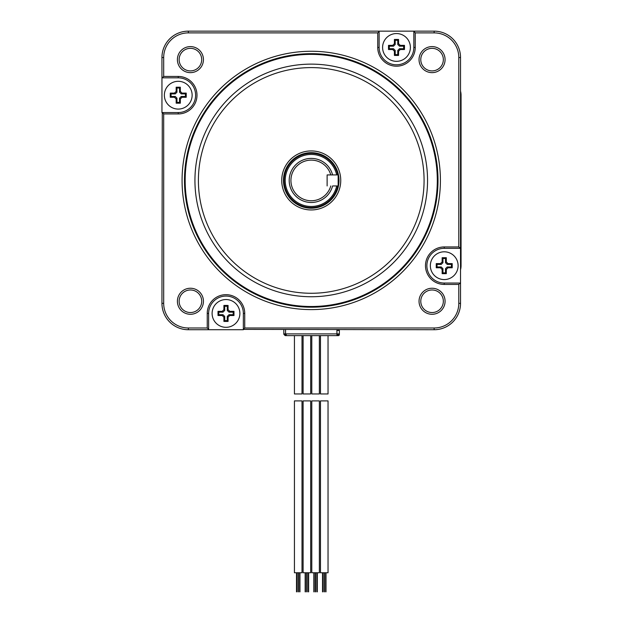 <?xml version="1.0" encoding="UTF-8"?>
<svg xmlns="http://www.w3.org/2000/svg" width="623" height="623" viewBox="0 0 623 623"><rect width="100%" height="100%" fill="white"/><g stroke="black" fill="none" stroke-linecap="round" stroke-linejoin="round"><path stroke-width="0.93" d="M337.627 330.424L339.364 330.424L339.364 334.59A1.044 1.044 0 0 1 338.32 335.626L328.041 335.626L328.041 393.954L320.471 393.954L320.471 335.626L319.365 335.626L324.256 335.626M328.041 400.9L320.471 400.9L320.471 572.755L328.041 572.755L328.041 400.9M311.796 335.626L310.682 335.626L311.796 335.626L311.796 393.954L319.365 393.954L319.365 335.626M315.581 400.9L319.365 400.9L319.365 572.755L311.796 572.755L311.796 400.9L315.581 400.9M303.113 335.626L302.007 335.626L303.113 335.626L303.113 393.954L310.682 393.954L310.682 335.626M306.898 400.9L310.682 400.9L310.682 572.755L303.113 572.755L303.113 400.9L306.898 400.9M338.32 335.626A1.044 1.044 0 0 0 339.364 334.59L337.627 334.59L337.627 335.626L286.245 335.626L294.438 335.626L294.438 393.954L302.007 393.954L302.007 335.626M298.222 400.9L302.007 400.9L302.007 572.755L294.438 572.755L294.438 400.9L298.222 400.9M286.245 334.59L286.245 335.626L285.544 335.626A1.044 1.044 0 0 1 284.555 334.894M298.043 335.626L325.821 335.626M460.529 303.339L460.529 57.534A26.384 26.384 0 0 0 434.145 31.15L188.341 31.15A26.384 26.384 0 0 0 161.949 57.534L161.949 77.828L178.248 77.828A17.358 17.358 0 0 1 195.606 95.194A17.358 17.358 0 0 1 178.248 112.553L162.299 112.553L163.685 113.939L163.685 303.339L161.949 303.339A26.384 26.384 0 0 0 188.341 329.731L208.635 329.731L208.635 313.431A17.358 17.358 0 0 1 225.993 296.073A17.358 17.358 0 0 1 243.352 313.431L243.352 329.38L244.738 327.994L434.145 327.994L434.145 329.731A26.384 26.384 0 0 0 460.529 303.339L458.793 303.339A24.647 24.647 0 0 1 434.145 327.994M163.685 113.939L178.248 113.939A18.745 18.745 0 0 0 196.993 95.194A18.745 18.745 0 0 0 178.248 76.442L163.685 76.442L163.685 57.534A24.647 24.647 0 0 1 188.341 32.887L377.74 32.887L377.74 47.449A18.745 18.745 0 0 0 396.485 66.194A18.745 18.745 0 0 0 415.237 47.449L413.843 47.449A17.358 17.358 0 0 1 396.485 64.808A17.358 17.358 0 0 1 379.127 47.449L379.127 31.5L377.74 32.887M458.793 303.339L458.793 284.431L444.23 284.431A18.745 18.745 0 0 1 425.486 265.686A18.745 18.745 0 0 1 444.23 246.942L458.793 246.942L458.793 57.534A24.647 24.647 0 0 0 434.145 32.887L415.237 32.887L415.237 47.449M163.685 303.339A24.647 24.647 0 0 0 188.341 327.994L207.241 327.994L207.241 313.431A18.745 18.745 0 0 1 225.993 294.679A18.745 18.745 0 0 1 244.738 313.431L244.738 327.994M419.038 301.259A13.021 13.021 0 0 0 432.058 314.28A13.021 13.021 0 0 0 445.079 301.259A13.021 13.021 0 0 0 432.058 288.239A13.021 13.021 0 0 0 419.038 301.259M203.441 301.259A13.021 13.021 0 0 0 190.42 288.239A13.021 13.021 0 0 0 177.399 301.259A13.021 13.021 0 0 0 190.42 314.28A13.021 13.021 0 0 0 203.441 301.259M203.441 59.621A13.021 13.021 0 0 0 190.42 46.6A13.021 13.021 0 0 0 177.399 59.621A13.021 13.021 0 0 0 190.42 72.642A13.021 13.021 0 0 0 203.441 59.621M419.038 59.621A13.021 13.021 0 0 0 432.058 72.642A13.021 13.021 0 0 0 445.079 59.621A13.021 13.021 0 0 0 432.058 46.6A13.021 13.021 0 0 0 419.038 59.621M182.072 180.436A129.171 129.171 0 0 0 311.243 309.608A129.171 129.171 0 0 0 440.406 180.436A129.171 129.171 0 0 0 311.243 51.265A129.171 129.171 0 0 0 182.072 180.436M184.478 180.436A126.765 126.765 0 0 1 311.243 53.671A126.765 126.765 0 0 1 438.008 180.436A126.765 126.765 0 0 1 311.243 307.201A126.765 126.765 0 0 1 184.478 180.436M185.171 180.436A126.072 126.072 0 0 1 311.243 54.365A126.072 126.072 0 0 1 437.307 180.436A126.072 126.072 0 0 1 311.243 306.508A126.072 126.072 0 0 1 185.171 180.436M311.243 64.13A116.306 116.306 0 0 0 194.937 180.436A116.306 116.306 0 0 0 311.243 296.743A116.306 116.306 0 0 0 427.549 180.436A116.306 116.306 0 0 0 311.243 64.13M311.243 67.603A112.833 112.833 0 0 0 198.402 180.436A112.833 112.833 0 0 0 311.243 293.269A112.833 112.833 0 0 0 424.076 180.436A112.833 112.833 0 0 0 311.243 67.603M311.243 209.951A29.507 29.507 0 0 0 340.75 180.436A29.507 29.507 0 0 0 311.243 150.93A29.507 29.507 0 0 0 281.728 180.436A29.507 29.507 0 0 0 311.243 209.951M311.243 208.214A27.778 27.778 0 0 0 339.013 180.436A27.778 27.778 0 0 0 311.243 152.666A27.778 27.778 0 0 0 283.465 180.436A27.778 27.778 0 0 0 311.243 208.214M443.342 301.259A11.284 11.284 0 0 1 432.058 312.544A11.284 11.284 0 0 1 420.774 301.259A11.284 11.284 0 0 1 432.058 289.975A11.284 11.284 0 0 1 443.342 301.259M179.136 301.259A11.284 11.284 0 0 1 190.42 289.975A11.284 11.284 0 0 1 201.704 301.259A11.284 11.284 0 0 1 190.42 312.544A11.284 11.284 0 0 1 179.136 301.259M179.136 59.621A11.284 11.284 0 0 1 190.42 48.337A11.284 11.284 0 0 1 201.704 59.621A11.284 11.284 0 0 1 190.42 70.905A11.284 11.284 0 0 1 179.136 59.621M443.342 59.621A11.284 11.284 0 0 1 432.058 70.905A11.284 11.284 0 0 1 420.774 59.621A11.284 11.284 0 0 1 432.058 48.337A11.284 11.284 0 0 1 443.342 59.621M163.685 76.442L162.299 77.828M162.299 112.553L161.949 303.339M207.241 327.994L208.635 329.38M243.352 329.38L434.145 329.731M243.352 329.731L208.635 329.731M415.237 32.887L413.843 31.15M413.843 31.5L413.843 47.449M161.949 112.553L161.949 77.828M460.529 248.328L458.793 246.942M458.793 284.431L460.179 283.044L444.23 283.044A17.358 17.358 0 0 1 426.872 265.686A17.358 17.358 0 0 1 444.23 248.328L460.179 248.328M336.685 174.923A26.041 26.041 0 0 0 285.202 180.436A26.041 26.041 0 0 0 336.693 185.95M330.79 185.95A20.31 20.31 0 0 1 299.515 197.024A20.31 20.31 0 0 1 299.515 163.849A20.31 20.31 0 0 1 330.79 174.931L332.589 174.931A22.046 22.046 0 0 0 289.197 180.436A22.046 22.046 0 0 0 332.589 185.95L338.149 185.95L338.149 174.923L330.79 174.923M330.79 174.931L327.122 174.931L327.122 185.95L327.122 174.931M460.662 95.202L461.051 265.671L461.051 95.202A16.315 16.315 0 0 0 460.529 91.114M460.529 269.759A16.315 16.315 0 0 0 461.051 265.671L460.662 265.671M338.671 329.731L338.671 330.424M283.815 329.731L283.815 333.897A1.044 1.044 0 0 0 284.851 334.933M430.345 265.686A13.885 13.885 0 0 0 444.23 279.571A13.885 13.885 0 0 0 458.115 265.686A13.885 13.885 0 0 0 444.23 251.801A13.885 13.885 0 0 0 430.345 265.686M446.317 261.909L448.015 263.607L452.212 263.607L452.212 267.773L448.015 267.773L446.317 269.471L446.317 273.668L442.151 273.668L442.151 269.471L440.453 267.773L436.248 267.773L436.248 263.607L440.453 263.607L442.151 261.909L442.151 257.704L446.317 257.704L446.317 261.909L445.515 262.704L445.515 258.498L442.945 258.498L442.945 262.704L441.248 264.401L437.042 264.401L437.042 266.971L441.248 266.971L442.945 268.669L442.945 272.874L445.515 272.874L445.515 268.669L447.213 266.971L451.418 266.971L451.418 264.401L447.213 264.401L445.515 262.704M446.317 257.704L445.515 258.498M452.212 267.773L451.418 266.971M446.317 273.668L445.515 272.874M442.151 273.668L442.945 272.874M436.248 267.773L437.042 266.971M436.248 263.607L437.042 264.401M442.151 257.704L442.945 258.498M452.212 263.607L451.418 264.401M396.485 61.334A13.885 13.885 0 0 0 410.378 47.449A13.885 13.885 0 0 0 396.485 33.556A13.885 13.885 0 0 0 382.6 47.449A13.885 13.885 0 0 0 396.485 61.334M392.708 45.362L394.406 43.665L394.406 39.459L398.572 39.459L398.572 43.665L400.27 45.362L404.475 45.362L404.475 49.529L400.27 49.529L398.572 51.226L398.572 55.431L394.406 55.431L394.406 51.226L392.708 49.529L388.503 49.529L388.503 45.362L392.708 45.362L393.502 46.164L389.297 46.164L389.297 48.734L393.502 48.734L395.2 50.432L395.2 54.637L397.77 54.637L397.77 50.432L399.475 48.734L403.673 48.734L403.673 46.164L399.475 46.164L397.77 44.467L397.77 40.261L395.2 40.261L395.2 44.467L393.502 46.164M388.503 45.362L389.297 46.164M398.572 39.459L397.77 40.261M404.475 45.362L403.673 46.164M404.475 49.529L403.673 48.734M398.572 55.431L397.77 54.637M394.406 55.431L395.2 54.637M388.503 49.529L389.297 48.734M394.406 39.459L395.2 40.261M192.133 95.194A13.885 13.885 0 0 0 178.248 81.302A13.885 13.885 0 0 0 164.363 95.194A13.885 13.885 0 0 0 178.248 109.08A13.885 13.885 0 0 0 192.133 95.194M176.169 98.971L174.463 97.274L170.266 97.274L170.266 93.107L174.463 93.107L176.169 91.41L176.169 87.204L180.335 87.204L180.335 91.41L182.033 93.107L186.23 93.107L186.23 97.274L182.033 97.274L180.335 98.971L180.335 103.177L176.169 103.177L176.169 98.971L176.963 98.177L176.963 102.382L179.533 102.382L179.533 98.177L181.231 96.479L185.436 96.479L185.436 93.902L181.231 93.902L179.533 92.204L179.533 87.999L176.963 87.999L176.963 92.204L175.265 93.902L171.06 93.902L171.06 96.479L175.265 96.479L176.963 98.177M176.169 103.177L176.963 102.382M170.266 93.107L171.06 93.902M176.169 87.204L176.963 87.999M180.335 87.204L179.533 87.999M186.23 93.107L185.436 93.902M186.23 97.274L185.436 96.479M180.335 103.177L179.533 102.382M170.266 97.274L171.06 96.479M225.993 299.546A13.885 13.885 0 0 0 212.108 313.431A13.885 13.885 0 0 0 225.993 327.316A13.885 13.885 0 0 0 239.878 313.431A13.885 13.885 0 0 0 225.993 299.546M229.77 315.511L228.073 317.208L228.073 321.413L223.906 321.413L223.906 317.208L222.209 315.511L218.003 315.511L218.003 311.344L222.209 311.344L223.906 309.647L223.906 305.441L228.073 305.441L228.073 309.647L229.77 311.344L233.975 311.344L233.975 315.511L229.77 315.511L228.976 314.716L233.181 314.716L233.181 312.146L228.976 312.146L227.278 310.449L227.278 306.243L224.708 306.243L224.708 310.449L223.011 312.146L218.805 312.146L218.805 314.716L223.011 314.716L224.708 316.414L224.708 320.619L227.278 320.619L227.278 316.414L228.976 314.716M233.975 315.511L233.181 314.716M223.906 321.413L224.708 320.619M218.003 315.511L218.805 314.716M218.003 311.344L218.805 312.146M223.906 305.441L224.708 306.243M228.073 305.441L227.278 306.243M233.975 311.344L233.181 312.146M228.073 321.413L227.278 320.619M163.685 57.534L161.949 57.534M178.248 76.442L178.248 77.828M178.248 113.939L178.248 112.553M188.341 327.994L188.341 329.731M207.241 313.431L208.635 313.431M244.738 313.431L243.352 313.431M458.793 57.534L460.529 57.534M434.145 32.887L434.145 31.15M377.74 47.449L379.127 47.449M188.341 32.887L188.341 31.15M444.23 284.431L444.23 283.044M444.23 246.942L444.23 248.328M338.149 177.376A27.077 27.077 0 0 1 338.149 183.497M337.752 185.95A27.077 27.077 0 0 1 284.158 180.436A27.077 27.077 0 0 1 337.752 174.923M338.671 333.897L336.934 333.897L336.934 334.933M336.934 329.731L336.934 333.897L285.544 333.897L285.544 334.933M285.544 329.731L285.544 333.897L283.815 333.897M448.015 263.607L447.213 264.401M448.015 267.773L447.213 266.971M446.317 269.471L445.515 268.669M442.151 269.471L442.945 268.669M440.453 267.773L441.248 266.971M440.453 263.607L441.248 264.401M442.151 261.909L442.945 262.704M394.406 43.665L395.2 44.467M398.572 43.665L397.77 44.467M400.27 45.362L399.475 46.164M400.27 49.529L399.475 48.734M398.572 51.226L397.77 50.432M394.406 51.226L395.2 50.432M392.708 49.529L393.502 48.734M174.463 97.274L175.265 96.479M174.463 93.107L175.265 93.902M176.169 91.41L176.963 92.204M180.335 91.41L179.533 92.204M182.033 93.107L181.231 93.902M182.033 97.274L181.231 96.479M180.335 98.971L179.533 98.177M228.073 317.208L227.278 316.414M223.906 317.208L224.708 316.414M222.209 315.511L223.011 314.716M222.209 311.344L223.011 312.146M223.906 309.647L224.708 310.449M228.073 309.647L227.278 310.449M229.77 311.344L228.976 312.146M325.681 572.755L325.681 591.85M326 572.755L326 591.85M322.519 572.755L322.519 591.85M322.839 572.755L322.839 591.85M324.1 572.755L324.1 591.85M324.419 572.755L324.419 591.85M316.998 572.755L316.998 591.85M317.317 572.755L317.317 591.85M313.844 572.755L313.844 591.85M314.156 572.755L314.156 591.85M315.425 572.755L315.425 591.85M315.736 572.755L315.736 591.85M308.323 572.755L308.323 591.85M308.634 572.755L308.634 591.85M305.161 572.755L305.161 591.85M305.48 572.755L305.48 591.85M306.742 572.755L306.742 591.85M307.061 572.755L307.061 591.85M299.64 572.755L299.64 591.85M299.959 572.755L299.959 591.85M296.486 572.755L296.486 591.85M296.797 572.755L296.797 591.85M298.059 572.755L298.059 591.85M298.378 572.755L298.378 591.85"/></g></svg>
